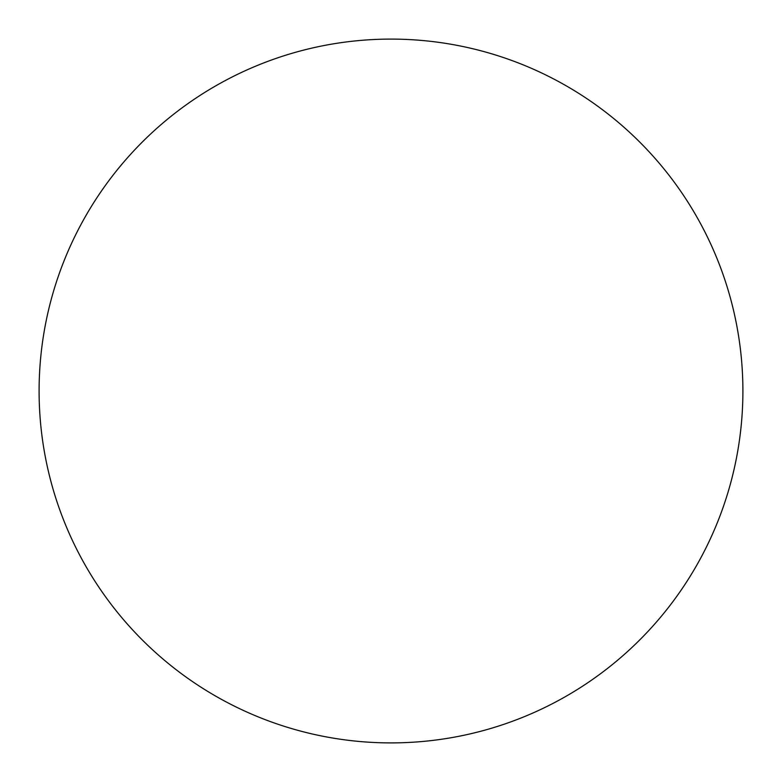 <?xml version="1.0" encoding="UTF-8"?>
<svg xmlns="http://www.w3.org/2000/svg" width="782" height="782" viewBox="0 0 782 782"><rect width="100%" height="100%" fill="white"/><g stroke="black" fill="none" stroke-linecap="round" stroke-linejoin="round"><path stroke-width="1.17" d="M391 39.1A351.9 351.9 0 0 0 39.1 391A351.9 351.9 0 0 0 391 742.9A351.9 351.9 0 0 0 742.9 391A351.9 351.9 0 0 0 391 39.1"/></g></svg>
